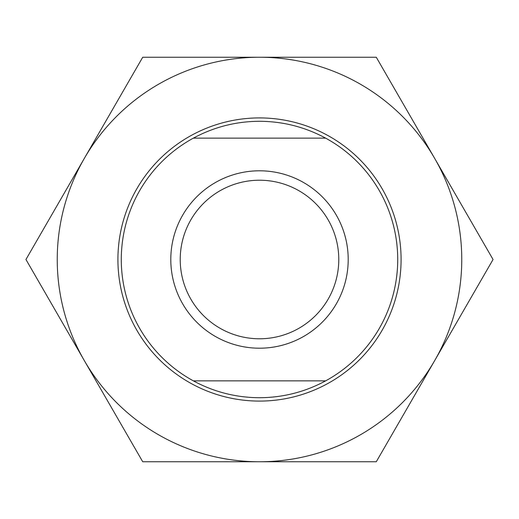 <?xml version="1.0" encoding="UTF-8"?>
<svg xmlns="http://www.w3.org/2000/svg" width="519" height="519" viewBox="0 0 519 519"><rect width="100%" height="100%" fill="white"/><g stroke="black" fill="none" stroke-linecap="round" stroke-linejoin="round"><path stroke-width="0.78" d="M193.353 138.145C213.997 127.006 236.048 121.388 259.5 121.29C282.952 121.388 305.003 127.006 325.647 138.145L193.353 138.145A138.21 138.21 0 0 0 193.353 380.855L325.647 380.855A138.21 138.21 0 0 0 325.647 138.145M325.647 380.855C305.003 391.994 282.952 397.612 259.5 397.71C236.048 397.612 213.997 391.994 193.353 380.855M259.5 180.223A79.277 79.277 0 0 0 180.223 259.5A79.277 79.277 0 0 0 259.5 338.777A79.277 79.277 0 0 0 338.777 259.5A79.277 79.277 0 0 0 259.5 180.223M259.5 170.796A88.704 88.704 0 0 0 170.796 259.5A88.704 88.704 0 0 0 259.5 348.204A88.704 88.704 0 0 0 348.204 259.5A88.704 88.704 0 0 0 259.5 170.796M117.917 259.5A141.583 141.583 0 0 0 259.5 401.083A141.583 141.583 0 0 0 401.083 259.5A141.583 141.583 0 0 0 259.5 117.917A141.583 141.583 0 0 0 117.917 259.5M57.239 259.5A202.261 202.261 0 0 0 84.338 360.627L25.95 259.5L84.338 158.373A202.261 202.261 0 0 0 57.239 259.5M376.275 57.239L434.663 158.373A202.261 202.261 0 0 0 259.5 57.239L376.275 57.239M434.663 158.373L493.05 259.5L434.663 360.627A202.261 202.261 0 0 0 434.663 158.373M434.663 360.627L376.275 461.761L259.5 461.761A202.261 202.261 0 0 0 434.663 360.627M259.5 461.761L142.725 461.761L84.338 360.627A202.261 202.261 0 0 0 259.5 461.761M84.338 158.373L142.725 57.239L259.5 57.239A202.261 202.261 0 0 0 84.338 158.373"/></g></svg>
